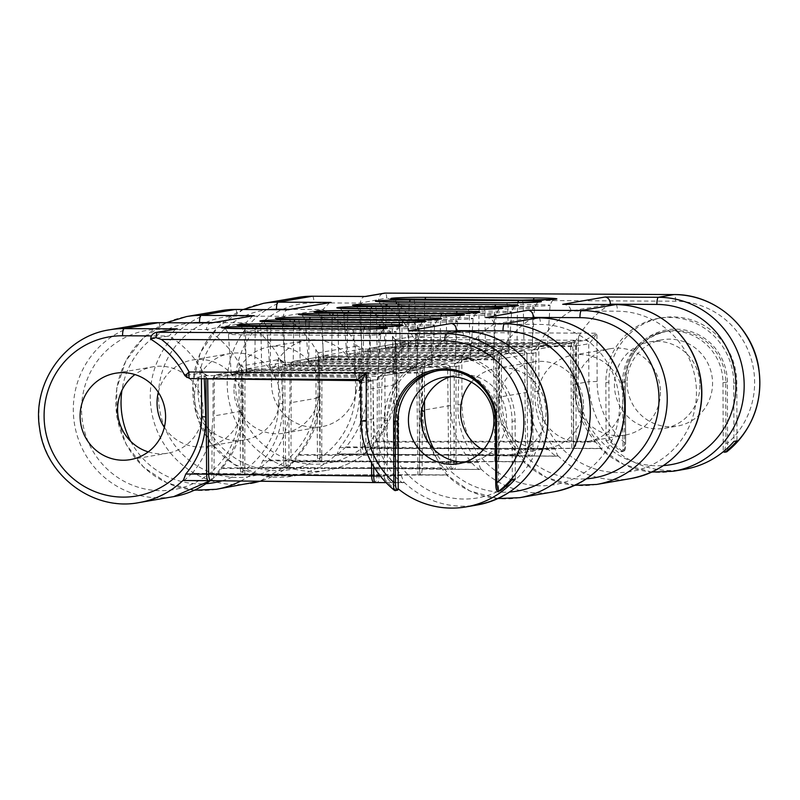 <?xml version="1.0" encoding="UTF-8"?>
<svg xmlns="http://www.w3.org/2000/svg" width="800" height="800" viewBox="0 0 800 800"><rect width="100%" height="100%" fill="white"/><g stroke="black" fill="none" stroke-linecap="round" stroke-linejoin="round"><path stroke-width="0.6" stroke-dasharray="4 3" d="M271.47 383.32A43.82 42.71 -99.8 0 0 321.64 426.72A43.82 42.71 -99.8 0 0 356.96 383.75A43.82 42.71 -99.8 0 0 306.78 340.35A43.82 42.71 -99.8 0 0 271.47 383.32M233.99 389.76A43.82 42.71 -99.8 0 0 284.17 433.17A43.82 42.71 -99.8 0 0 319.48 390.2A43.82 42.71 -99.8 0 0 269.31 346.8A43.82 42.71 -99.8 0 0 233.99 389.76M194.52 396.55A43.82 42.71 -99.8 0 0 244.69 439.96A43.82 42.71 -99.8 0 0 280.01 396.99A43.82 42.71 -99.8 0 0 229.84 353.58A43.82 42.71 -99.8 0 0 194.52 396.55M164.33 427.35A43.82 42.71 -99.8 0 0 207.22 446.4A43.82 42.71 -99.8 0 0 242.54 403.43A43.82 42.71 -99.8 0 0 192.37 360.03A43.82 42.71 -99.8 0 0 158.3 392.3M148.23 451.9A43.82 42.71 -99.8 0 0 167.74 453.19A43.82 42.71 -99.8 0 0 203.06 410.22A43.82 42.71 -99.8 0 0 152.89 366.82A43.82 42.71 -99.8 0 0 134.93 374.55M660.44 392.11A43.82 42.71 80.2 0 1 625.13 435.08A43.82 42.71 80.2 0 1 574.95 391.68A43.82 42.71 80.2 0 1 610.27 348.71A43.82 42.71 80.2 0 1 660.44 392.11M622.97 398.55A43.82 42.71 80.2 0 1 587.65 441.52A43.82 42.71 80.2 0 1 537.48 398.12A43.82 42.71 80.2 0 1 572.8 355.15A43.82 42.71 80.2 0 1 622.97 398.55M583.5 405.34A43.82 42.71 80.2 0 1 548.18 448.31A43.82 42.71 80.2 0 1 498.01 404.91A43.82 42.71 80.2 0 1 533.33 361.94A43.82 42.71 80.2 0 1 583.5 405.34M471.39 382.13A43.82 42.71 80.2 0 1 495.85 368.38A43.82 42.71 80.2 0 1 546.03 411.79A43.82 42.71 80.2 0 1 510.71 454.75A43.82 42.71 80.2 0 1 483.06 449.97M241.17 366.05L239.52 363.91L241.35 369.19L244.99 372.41L245.96 372.46L246.18 368.94L241.17 366.05L279.77 359.42L284.27 362.39A3.45 1.27 -89.3 0 1 284.33 362.39L284.33 362.39A3.45 1.27 -89.3 0 1 285.55 365.65L281.05 362.36L279.51 358.55C279.64 360.29 281.25 361.57 284.33 362.39L446.36 364.25M207.7 378.82L204.1 375.59L202.09 370.65L202.82 372.65L207.33 375.62A3.45 1.27 -89.3 0 1 207.38 375.62L207.38 375.62A3.45 1.27 -89.3 0 1 208.6 378.73M369.41 377.49L207.38 375.62C204.3 374.8 202.69 373.52 202.56 371.78L202.82 372.65L184.88 375.67M497.92 498.55L469.8 490.96L446.42 474.77L448.26 474.89C448.3 473.91 446.67 471.55 443.37 467.82L422.17 467.71A13.92 0.53 -0.2 0 0 420.05 467.71L245.21 467.87A13.68 0.52 179.8 0 1 243.13 467.86L222.26 467.76L217.62 474.32L215.73 474.94L241.96 475.08A6.9 1.52 -89.7 0 1 240.48 468.56A13.92 0.53 -0.2 0 0 242.6 468.56L417.44 468.4A13.68 0.52 179.8 0 1 419.52 468.41L441.74 468.52L447.29 475.06L421.06 474.92A20.58 0.78 -0.2 0 0 417.93 474.92L215.79 474.94L220.63 468.46L240.48 468.56L240.16 424.84C237.65 441.29 231.14 455.83 220.63 468.46M450.27 367.54L450.66 462.81L471.86 462.92C458.07 446.31 450.97 427.17 450.55 405.5L450.27 367.54L449.89 366.16L446.19 364.25L419.84 368.79L422.27 370.91L422.51 372.31L422.5 410.32C422.75 432.02 429.71 451.19 443.37 467.82M471.86 462.92C475.17 466.64 477.81 468.83 479.78 469.47L288.15 467.44A20.58 0.78 -0.2 0 0 285.13 467.42L451.49 469.15A20.58 0.78 -0.2 0 0 454.51 469.17L479.78 469.47L452.14 469.33A6.9 1.52 -89.7 0 1 450.66 462.81A13.92 0.53 -0.2 0 1 448.62 462.8L447.67 367.52L285.55 365.65M480.75 469.3L478.23 462.25C464.41 445.65 457.63 426.49 457.89 404.75L459.11 365.79L461.84 360.52L462.33 356.28L460.68 360.32L455.94 363.21A3.45 1.1 90.5 0 0 454.85 366.72L456.04 366.69L456.01 462.13A13.68 0.52 179.8 0 1 454 462.12L290.98 460.24A13.92 0.53 -0.2 0 0 288.93 460.22L269.09 460.12C279.69 447.48 286.32 432.93 288.95 416.45L289.98 402.84L290 364.83A15.59 0.59 179.8 0 1 291.26 364.84L290.98 460.24A6.9 2.53 90.7 0 1 288.47 467.27M574.86 485.31L546.75 477.73L523.36 461.54L525.2 461.66C525.25 460.68 523.62 458.32 520.31 454.59L499.12 454.48A13.92 0.53 -0.2 0 0 497 454.48L322.16 454.64A13.68 0.52 179.8 0 1 320.08 454.63L299.21 454.52L294.57 461.09L292.68 461.71L318.91 461.84A6.9 1.52 -89.7 0 1 317.43 455.33A13.92 0.53 -0.2 0 0 319.54 455.33L494.38 455.17A13.68 0.52 179.8 0 1 496.47 455.18L518.68 455.29L524.24 461.82L498.01 461.69A20.58 0.78 -0.2 0 0 494.88 461.68L292.73 461.71L297.58 455.22L317.43 455.33L317.11 411.61C314.6 428.06 308.09 442.6 297.58 455.22M548.8 449.69C535.02 433.08 527.91 413.93 527.5 392.27L526.9 352.92L527.61 449.58L548.8 449.69C552.11 453.41 554.75 455.59 556.73 456.24L365.1 454.21A20.58 0.78 -0.2 0 0 362.07 454.19L337.19 454.06L339.66 447.57C353.36 431.14 360.01 412.07 359.6 390.35L357.99 349L523.89 350.89L496.79 355.55L499.21 357.68L499.46 359.08L499.45 397.09C499.7 418.79 506.65 437.95 520.31 454.59M529.15 456.1A6.9 1.52 -89.7 0 1 529.09 456.1L557.7 456.07L555.18 449.01C541.36 432.42 534.58 413.26 534.84 391.52L536.06 352.56L538.79 347.29L539.28 343.04L537.63 347.09L532.88 349.97A3.45 1.1 90.5 0 0 531.79 353.49L532.99 353.45L532.96 448.9A13.68 0.52 179.8 0 1 530.95 448.89L367.93 447.01A13.92 0.53 -0.2 0 0 365.88 446.99L346.03 446.89C356.64 434.25 363.26 419.69 365.9 403.21L366.93 389.61L366.95 351.6A15.59 0.59 179.8 0 1 368.2 351.61L367.93 447.01A6.9 2.53 90.7 0 1 365.42 454.04L528.44 455.91A20.58 0.78 -0.2 0 0 531.46 455.94L557.7 456.07M651.81 472.08L623.7 464.5L600.31 448.31L602.15 448.43C602.2 447.45 600.57 445.09 597.26 441.36L576.06 441.25A13.92 0.53 -0.2 0 0 573.95 441.25L399.11 441.4A13.68 0.52 179.8 0 1 397.02 441.4L376.15 441.29L371.52 447.86L369.63 448.48L395.86 448.61A6.9 1.52 -89.7 0 1 394.37 442.09A13.92 0.53 -0.2 0 0 396.49 442.1L571.33 441.94A13.68 0.52 179.8 0 1 573.41 441.94L595.63 442.06L601.19 448.59L574.95 448.46A20.58 0.78 -0.2 0 0 571.82 448.45L369.68 448.47L374.53 441.99L394.37 442.09L394.05 398.37C391.54 414.83 385.04 429.37 374.53 441.99M576.41 345.91L588.74 343.79C590.08 342.97 592.82 339.45 596.95 333.22L585.36 340.32L573.73 342.32L576.16 344.45L576.41 345.85L576.39 383.86C576.64 405.55 583.6 424.72 597.26 441.36M726.92 451.67C727.84 450.7 728.06 447.87 727.59 443.19L727.38 382.15A52.79 51.46 -99.8 0 0 675.7 329.14A52.79 51.46 -99.8 0 0 624.38 381.63L624.6 442.67C624.11 447.34 623.34 450.16 622.28 451.14L620.77 451.4A87.64 85.43 80.2 0 1 609.1 440.2L606.06 440.73L605.86 382.61A65.56 63.9 80.2 0 1 658.7 318.32A65.56 63.9 80.2 0 1 733.76 383.26L733.96 441.38M684.66 469.3A87.64 85.43 80.2 0 1 606.06 440.73M627.06 382.71A43.82 42.71 -99.8 0 0 677.23 426.12A43.82 42.71 -99.8 0 0 712.55 383.15A43.82 42.71 -99.8 0 0 662.38 339.75A43.82 42.71 -99.8 0 0 627.06 382.71M699.92 385.32A43.82 42.71 80.2 0 1 664.6 428.29A43.82 42.71 80.2 0 1 614.43 384.89A43.82 42.71 80.2 0 1 649.75 341.92A43.82 42.71 80.2 0 1 699.92 385.32M397.11 490.32A1.38 1.35 80.2 0 1 396.06 490.04A87.64 85.43 -99.8 0 1 384.39 478.85L387.43 478.32A87.64 85.43 -99.8 0 0 398.22 488.82M380.2 476.08L394.91 476.15C381.12 459.54 374.02 440.4 373.6 418.73L372.94 379.39L369.25 377.49L357.53 379.49M394.91 476.15C398.22 479.88 400.86 482.06 402.84 482.7L385.91 482.62L403.8 482.54L401.28 475.48C387.47 458.88 380.69 439.72 380.95 417.98L382.17 379.02L384.89 373.75L385.38 369.51L383.73 373.55L378.99 376.44L418.1 369.79L379.51 376.42A3.45 0.76 -95.5 0 0 379.1 379.92L379.06 475.37A13.68 0.52 179.8 0 1 377.05 475.35L214.03 473.47A13.92 0.53 -0.2 0 0 211.99 473.46L192.14 473.36C202.75 460.72 209.37 446.16 212 429.68L213.04 416.07L213.05 378.06L214.87 375.19L243.52 370.03L417.73 369.84A3.45 0.77 84.5 0 0 417.72 369.85L421.9 366.99L424.86 362.72A93.73 91.37 80.2 0 1 455.97 331.01M450.15 376.75A43.82 42.71 80.2 0 1 456.38 375.17A43.82 42.71 80.2 0 1 506.55 418.57A43.82 42.71 80.2 0 1 471.23 461.54A43.82 42.71 80.2 0 1 464.83 462.14M408.6 346.58L516.98 347.14A19.19 0.73 179.8 0 1 531.95 347.8A19.19 0.73 179.8 0 1 508.53 348.59L400.16 348.04A19.19 0.73 179.8 0 1 385.19 347.38A19.19 0.73 179.8 0 1 408.6 346.58L409.08 306.69A21.98 0.84 -0.2 0 0 382.26 307.6A21.98 0.84 -0.2 0 0 399.4 308.36L507.78 308.91A21.98 0.84 -0.2 0 0 534.6 308A21.98 0.84 -0.2 0 0 517.45 307.24L409.08 306.69A6.9 1.52 -89.7 0 1 409.49 302.26M424.09 343.92L532.47 344.47A19.19 0.73 179.8 0 1 547.44 345.13A19.19 0.73 179.8 0 1 524.02 345.93L415.64 345.37A19.19 0.73 179.8 0 1 400.67 344.72A19.19 0.73 179.8 0 1 424.09 343.92L424.56 304.03A21.98 0.84 -0.2 0 0 397.75 304.94A21.98 0.84 -0.2 0 0 414.89 305.69L523.27 306.24A21.98 0.84 -0.2 0 0 550.08 305.34A21.98 0.84 -0.2 0 0 532.94 304.58L424.56 304.03A6.9 1.52 -89.7 0 1 424.98 299.59M571.49 346.66L571.07 343.41L575.8 340.52L578.75 336.26L578.26 340.5L575.78 345.73L572.71 346.62L396.04 346.82A15.59 0.59 179.8 0 1 394.72 346.82L395 384.78L394.05 398.37M346.03 446.89L338.15 453.9L365.42 454.04M297.84 297.43A87.64 85.43 -99.8 0 0 228.5 398.28A87.64 85.43 -99.8 0 0 327.54 470.17L293.11 476.09A87.64 85.43 80.2 0 0 337.08 453.78L338.15 453.9M575.78 345.73L574.86 384.64C574.75 406.31 581.68 425.45 595.63 442.06M395.24 342.72L398.89 345.95L399.85 346L400.07 342.48L395.07 339.59L393.41 337.44L395.24 342.72L396.53 384C396.78 405.71 389.99 424.8 376.15 441.29M372.01 447.46L371.52 447.86A87.64 85.43 -99.8 0 1 327.54 470.17C344.6 467.12 359.43 459.55 372.01 447.46M393.41 337.44L392.8 336.36L392.97 383.94A80.74 78.7 80.2 0 1 314.49 464.22A80.74 78.7 80.2 0 1 235.45 383.14A80.74 78.7 80.2 0 1 313.93 302.86L360.38 303.09L386.76 298A6.9 1.52 90.3 0 0 385.39 293.11M254.71 373.05L363.09 373.6A19.19 0.73 179.8 0 1 378.06 374.26A19.19 0.73 179.8 0 1 354.64 375.05L246.26 374.5A19.19 0.73 179.8 0 1 231.29 373.84A19.19 0.73 179.8 0 1 254.71 373.05L255.18 333.16A21.98 0.84 -0.2 0 0 228.37 334.07A21.98 0.84 -0.2 0 0 245.51 334.82L353.89 335.37A21.98 0.84 -0.2 0 0 380.7 334.47A21.98 0.84 -0.2 0 0 363.56 333.71L255.18 333.16A6.9 1.52 -89.7 0 1 255.6 328.72M270.19 370.39L378.57 370.94A19.19 0.73 179.8 0 1 393.54 371.6A19.19 0.73 179.8 0 1 370.13 372.39L261.75 371.84A19.19 0.73 179.8 0 1 246.78 371.18A19.19 0.73 179.8 0 1 270.19 370.39L270.67 330.49A21.98 0.84 -0.2 0 0 243.85 331.4A21.98 0.84 -0.2 0 0 261 332.16L369.37 332.71A21.98 0.84 -0.2 0 0 396.19 331.8A21.98 0.84 -0.2 0 0 379.05 331.05L270.67 330.49A6.9 1.52 -89.7 0 1 271.09 326.06M424.86 362.72L424.37 366.97L421.88 372.19L418.82 373.09L242.15 373.28A15.59 0.59 179.8 0 1 240.83 373.28L241.1 411.24L240.16 424.84M192.14 473.36L184.26 480.36L374.54 482.38A20.58 0.78 -0.2 0 0 377.57 482.4L403.8 482.54M183.3 480.53L184.26 480.36M204.25 378.71L204.1 375.59M150.67 339.12L169.01 336A93.73 91.37 80.2 0 1 201.44 369.27L202.06 370.35M370.13 353.2L478.51 353.75A19.19 0.73 179.8 0 1 493.48 354.41A19.19 0.73 179.8 0 1 470.06 355.2L361.68 354.65A19.19 0.73 179.8 0 1 346.71 354A19.19 0.73 179.8 0 1 370.13 353.2L370.6 313.31A21.98 0.84 -0.2 0 0 343.79 314.22A21.98 0.84 -0.2 0 0 360.93 314.97L469.31 315.52A21.98 0.84 -0.2 0 0 496.12 314.62A21.98 0.84 -0.2 0 0 478.98 313.86L370.6 313.31A6.9 1.52 -89.7 0 1 371.02 308.87M385.62 350.54L493.99 351.09A19.19 0.73 179.8 0 1 508.96 351.75A19.19 0.73 179.8 0 1 485.55 352.54L377.17 351.99A19.19 0.73 179.8 0 1 362.2 351.33A19.19 0.73 179.8 0 1 385.62 350.54L386.09 310.65A21.98 0.84 -0.2 0 0 359.28 311.56A21.98 0.84 -0.2 0 0 376.42 312.31L484.8 312.86A21.98 0.84 -0.2 0 0 511.61 311.95A21.98 0.84 -0.2 0 0 494.47 311.2L386.09 310.65A6.9 1.52 -89.7 0 1 386.51 306.21M331.66 359.82L440.03 360.37A19.19 0.73 179.8 0 1 455 361.03A19.19 0.73 179.8 0 1 431.59 361.82L323.21 361.27A19.19 0.73 179.8 0 1 308.24 360.61A19.19 0.73 179.8 0 1 331.66 359.82L332.13 319.93A21.98 0.84 -0.2 0 0 305.31 320.84A21.98 0.84 -0.2 0 0 322.46 321.59L430.84 322.14A21.98 0.84 -0.2 0 0 457.65 321.23A21.98 0.84 -0.2 0 0 440.51 320.48L332.13 319.93A6.9 1.52 -89.7 0 1 332.55 315.49M347.14 357.15L455.52 357.7A19.19 0.73 179.8 0 1 470.49 358.37A19.19 0.73 179.8 0 1 447.07 359.16L338.7 358.61A19.19 0.73 179.8 0 1 323.72 357.95A19.19 0.73 179.8 0 1 347.14 357.15L347.62 317.26A21.98 0.84 -0.2 0 0 320.8 318.17A21.98 0.84 -0.2 0 0 337.94 318.93L446.32 319.48A21.98 0.84 -0.2 0 0 473.14 318.57A21.98 0.84 -0.2 0 0 455.99 317.81L347.62 317.26A6.9 1.52 -89.7 0 1 348.03 312.82M494.54 359.9L494.12 356.64L498.85 353.76L501.81 349.49L501.31 353.73L498.83 358.96L495.77 359.86L319.1 360.05A15.59 0.59 179.8 0 1 317.77 360.05L318.05 398.01L317.11 411.61M269.09 460.12L261.21 467.13M240.7 481.02A87.64 85.43 80.2 0 0 260.14 467.01L262.72 460.8C276.42 444.37 283.06 425.3 282.65 403.59L281.05 362.36M498.83 358.96L497.91 397.87C497.8 419.54 504.73 438.68 518.68 455.29M318.3 355.95L321.94 359.18L322.9 359.23L323.13 355.71L318.12 352.82L316.47 350.67L318.3 355.95L319.58 397.24C319.84 418.94 313.05 438.04 299.21 454.52M295.06 460.69L294.57 461.09A87.64 85.43 -99.8 0 1 259.91 481.24L295.06 460.69M316.47 350.67L315.86 349.59L316.02 397.17A80.74 78.7 80.2 0 1 237.54 477.45A80.74 78.7 80.2 0 1 158.5 396.37A80.74 78.7 80.2 0 1 236.98 316.09L283.43 316.33L322.9 309.54A93.73 91.37 80.2 0 1 355.33 342.8L357.21 346.1L363.09 348.84L357.99 349M293.18 366.43L401.56 366.98A19.19 0.73 179.8 0 1 416.53 367.64A19.19 0.73 179.8 0 1 393.11 368.44L284.74 367.89A19.19 0.73 179.8 0 1 269.76 367.23A19.19 0.73 179.8 0 1 293.18 366.43L293.66 326.54A21.98 0.84 -0.2 0 0 266.84 327.45A21.98 0.84 -0.2 0 0 283.98 328.2L392.36 328.76A21.98 0.84 -0.2 0 0 419.18 327.85A21.98 0.84 -0.2 0 0 402.03 327.09L293.66 326.54A6.9 1.52 -89.7 0 1 294.07 322.1M308.67 363.77L417.05 364.32A19.19 0.73 179.8 0 1 432.02 364.98A19.19 0.73 179.8 0 1 408.6 365.77L300.22 365.22A19.19 0.73 179.8 0 1 285.25 364.56A19.19 0.73 179.8 0 1 308.67 363.77L309.14 323.88A21.98 0.84 -0.2 0 0 282.33 324.79A21.98 0.84 -0.2 0 0 299.47 325.54L407.85 326.09A21.98 0.84 -0.2 0 0 434.66 325.19A21.98 0.84 -0.2 0 0 417.52 324.43L309.14 323.88A6.9 1.52 -89.7 0 1 309.56 319.44M421.88 372.19L421.07 417.1M422.9 430.71L441.74 468.52M241.35 369.19L242.64 410.47C242.89 432.17 236.1 451.27 222.26 467.76M210.28 480.67L217.62 474.32A87.64 85.43 -99.8 0 1 210.22 480.67M239.52 363.91L238.91 362.82L239.08 410.4A80.74 78.7 80.2 0 1 160.6 490.68A80.74 78.7 80.2 0 1 81.56 409.6A80.74 78.7 80.2 0 1 160.03 329.32L206.48 329.56L245.96 322.77A93.73 91.37 80.2 0 1 278.38 356.03L279.01 357.11M485.75 317.54C490.73 317.84 493.48 320.06 494.02 324.21L531.48 317.77M459.11 365.79L456.04 366.69A3.45 0.76 84.5 0 1 456.46 363.18L460.92 359.61L460.68 360.32L498.85 353.76M462.33 356.28A93.73 91.37 80.2 0 1 494.02 324.21L540.47 324.45A80.74 78.7 80.2 0 1 619.51 405.52A80.74 78.7 80.2 0 1 541.03 485.8A80.74 78.7 80.2 0 1 461.99 404.72L461.84 360.52M501.81 349.49A93.73 91.37 80.2 0 1 532.91 317.77M498.01 461.69A6.9 1.52 -89.7 0 1 497.95 461.7A6.9 1.52 -89.7 0 1 496.47 455.18L495.77 359.86A3.45 0.77 84.5 0 0 494.68 356.61A3.45 0.77 84.5 0 0 494.66 356.61L456.84 363.13M562.7 304.31C567.67 304.61 570.43 306.83 570.97 310.98L608.43 304.54M536.06 352.56L532.99 353.45A3.45 0.76 84.5 0 1 533.41 349.95L537.86 346.38L537.63 347.09L575.8 340.52M539.28 343.04A93.73 91.37 80.2 0 1 570.97 310.98L617.42 311.21A80.74 78.7 80.2 0 1 696.46 392.29A80.74 78.7 80.2 0 1 617.98 472.57A80.74 78.7 80.2 0 1 538.94 391.49L538.79 347.29M578.75 336.26A93.73 91.37 80.2 0 1 609.86 304.54M574.95 448.46A6.9 1.52 -89.7 0 1 574.9 448.46A6.9 1.52 -89.7 0 1 573.41 441.94L572.71 346.62A3.45 0.77 84.5 0 0 571.62 343.38L533.79 349.9M408.8 330.77C413.78 331.07 416.54 333.3 417.08 337.44L454.53 331M379.88 376.37L383.97 372.84L383.73 373.55L421.9 366.99M385.38 369.51A93.73 91.37 80.2 0 1 417.08 337.44L463.52 337.68A80.74 78.7 80.2 0 1 542.56 418.76A80.74 78.7 80.2 0 1 464.09 499.04A80.74 78.7 80.2 0 1 385.05 417.96L384.89 373.75M496.79 355.55L323.13 355.71L363.09 348.84M288.62 309.73C285.48 309.99 283.75 312.19 283.43 316.33A93.73 91.37 80.2 0 1 315.86 349.59M329.73 302.55L322.9 309.54L290.09 309.37M365.57 296.49C362.42 296.75 360.69 298.95 360.38 303.09A93.73 91.37 80.2 0 1 392.8 336.36M211.67 322.96C208.53 323.22 206.8 325.42 206.48 329.56A93.73 91.37 80.2 0 1 238.91 362.82M252.78 315.79L245.96 322.77L213.14 322.6M175.83 329.02L169.01 336L151.47 335.91M360.82 382.76L373.33 380.83M395.07 339.59L412.82 336.54L419.87 332.32A100.63 98.09 -99.8 0 0 392.23 299.77L386.76 298M526.9 352.92L523.89 350.89M213.05 378.06A15.59 0.59 179.8 0 1 214.31 378.07L377.33 379.95L382.17 379.02M624.38 381.63L625.46 381.67L625.67 442.72L624.6 442.67A80.74 78.7 80.2 0 1 597.12 381.49L596.95 333.22L419.87 332.32C419.31 336.5 418.54 338.89 417.57 339.47L585.36 340.32A3.45 3.36 -99.8 0 1 588.74 343.79L588.87 381.71L576.39 383.86M394.72 346.82L395.93 344.05L397.31 343.56L370.28 348.18L397.41 343.56L571.07 343.41L532.88 349.97L370.96 348.11L368.77 348.72L366.95 351.6M397.31 343.56L571.62 343.38A3.45 0.77 84.5 0 0 571.61 343.38L571.98 343.33M421.06 474.92A6.9 1.52 -89.7 0 1 421 474.93A6.9 1.52 -89.7 0 1 419.52 468.41L418.82 373.09A3.45 0.77 84.5 0 0 417.73 369.84L418.09 369.8M417.59 373.13L416.74 369.87L417.93 474.92M240.83 373.28L242.03 370.52L243.41 370.02L416.75 369.87M377.9 379.95A3.45 1.1 -89.5 0 1 378.99 376.44L216.38 374.64L243.41 370.02M373.32 380.77L373.01 380.77A15.59 0.59 179.8 0 1 370.72 380.75A3.45 1.27 -89.3 0 0 369.54 377.49L207.33 375.62L189.83 378.63A5.52 5.38 80.2 0 1 185.07 375.7A93.73 91.37 -99.8 0 0 150.82 339.13A6.9 6.73 80.2 0 1 156.38 332.36M449.89 366.16A3.45 0.76 -89.7 0 1 449.96 367.54A15.59 0.59 179.8 0 1 447.67 367.52A3.45 1.27 -89.3 0 0 446.49 364.26L284.27 362.39L246.18 368.94L419.84 368.79M317.77 360.05L318.98 357.29L320.36 356.79L293.33 361.41L320.46 356.8L494.12 356.64L455.94 363.21L294.01 361.34L291.82 361.96L290 364.83M392.23 299.77L675.6 301.21A80.74 78.7 80.2 0 1 749.59 354.12A80.74 78.7 80.2 0 1 727.59 443.19L725.94 443.24L724.75 450.57L723.23 450.83A1.38 1.35 -99.8 0 0 723.45 451.59M620.77 451.4A1.38 1.35 -99.8 0 0 622.93 450.32L622.69 382.15A51.41 50.11 80.2 0 1 664.13 331.74A51.41 50.11 80.2 0 1 722.99 382.66L723.23 450.83M622.93 450.32L624.45 450.06L625.64 442.73L625.43 381.68A51.41 50.11 80.2 0 1 666.86 331.27A51.41 50.11 80.2 0 1 725.73 382.19L725.94 443.24M609.1 440.2L608.89 382.08A65.56 63.9 80.2 0 1 661.73 317.8A65.56 63.9 80.2 0 1 736.79 382.73L737 440.86M597.12 381.49L588.87 381.71A87.64 85.43 -99.8 0 0 622.28 451.14A1.38 1.35 -99.8 0 0 623.34 451.42C624.75 452.12 625.53 449.22 625.67 442.72L625.64 442.73M438.06 370.64A51.41 50.11 80.2 0 1 439.42 370.38A51.41 50.11 80.2 0 1 498.29 421.31L498.52 489.47L497.01 489.74A1.38 1.35 -99.8 0 0 498.59 491.1M384.39 478.85L384.19 420.73A65.56 63.9 80.2 0 1 437.03 356.44A65.56 63.9 80.2 0 1 512.09 421.38L512.29 479.5M387.43 478.32L387.22 420.2A65.56 63.9 80.2 0 1 440.06 355.92A65.56 63.9 80.2 0 1 515.12 420.85L515.33 478.97M500.1 490.84A1.38 1.35 80.2 0 1 498.52 489.47M480.85 468.85A87.64 85.43 -99.8 0 0 554.09 491.76M519.65 497.68A87.64 85.43 80.2 0 1 446.42 474.77M450.55 405.5L422.5 410.32M557.8 455.62A87.64 85.43 -99.8 0 0 631.03 478.52M596.6 484.45A87.64 85.43 80.2 0 1 523.36 461.54M527.5 392.27L499.45 397.09M673.55 471.21A87.64 85.43 80.2 0 1 600.31 448.31M403.91 482.08A87.64 85.43 -99.8 0 0 477.14 504.99M396.06 490.04L394.54 490.31A87.64 85.43 80.2 0 1 361.13 420.88L360.96 420.94M373.6 418.73L361.13 420.88L360.99 382.95A3.45 3.36 -99.8 0 0 357.62 379.49M675.6 301.21A6.9 1.52 90.3 0 0 674.17 294.57M573.73 342.32L400.07 342.48L417.57 339.47A5.52 5.38 -99.8 0 1 412.82 336.54A93.73 91.37 80.2 0 0 378.57 299.97A6.9 6.73 -99.8 0 1 384.13 293.2M394.72 346.88L366.95 351.66M395 384.78L366.93 389.61M243.29 309.49L217.86 327.13L200.26 352.88L192.77 383.39L196.35 414.71L210.53 442.8L233.49 464.03L262.26 475.63L293.11 476.09A87.64 85.43 80.2 0 1 194.07 404.2A87.64 85.43 80.2 0 1 263.4 303.35M578.26 340.5L578.42 384.7L574.86 384.64M578.42 384.7A80.74 78.7 -99.8 0 0 663.43 465.58M396.53 384L392.97 383.94M312.5 296.22A6.9 1.52 -89.7 0 1 313.93 302.86M240.83 373.34L213.05 378.12M241.1 411.24L213.04 416.07M139.22 502.56A87.64 85.43 80.2 0 1 40.17 430.66A87.64 85.43 80.2 0 1 109.51 329.81M143.95 323.89A87.64 85.43 -99.8 0 0 74.61 424.74A87.64 85.43 -99.8 0 0 173.65 496.63M380.95 417.98L385.05 417.96M462.1 331.04A6.9 1.52 -89.7 0 1 463.52 337.68M201.47 378.7L201.44 369.27M499.46 359.14L527.22 354.37M317.77 360.11L290 364.89M318.05 398.01L289.98 402.84M216.16 489.32A87.64 85.43 80.2 0 1 117.12 417.43A87.64 85.43 80.2 0 1 186.46 316.58M220.89 310.66A87.64 85.43 -99.8 0 0 151.55 411.51A87.64 85.43 -99.8 0 0 250.6 483.4M501.31 353.73L501.47 397.94L497.91 397.87M501.47 397.94A80.74 78.7 -99.8 0 0 586.49 478.81M319.58 397.24L316.02 397.17M235.56 309.46A6.9 1.52 -89.7 0 1 236.98 316.09M534.84 391.52L538.94 391.49M615.99 304.58A6.9 1.52 -89.7 0 1 617.42 311.21M269.06 309.62A80.74 78.7 -99.8 0 0 198.15 394.64A80.74 78.7 -99.8 0 0 279.49 470.63A80.74 78.7 -99.8 0 0 355.5 390.38L359.6 390.35M355.5 390.38L355.33 342.8M422.51 372.37L450.27 367.6M424.37 366.97L424.49 400.84M421.59 411.12L420.96 411.1M434.17 449.65A80.74 78.7 -99.8 0 0 509.54 492.04M242.64 410.47L239.08 410.4M158.61 322.69A6.9 1.52 -89.7 0 1 160.03 329.32M457.89 404.75L461.99 404.72M539.05 317.81A6.9 1.52 -89.7 0 1 540.47 324.45M222.01 480.81A80.74 78.7 -99.8 0 0 278.55 403.61L282.65 403.59M192.11 322.85A80.74 78.7 -99.8 0 0 121.93 390.41M130.68 441.29A80.74 78.7 -99.8 0 0 206.05 483.69M278.55 403.61L278.38 356.03M318.12 352.82L357.21 346.1M288.95 416.45L288.93 460.22A6.9 1.52 90.3 0 1 287.44 467.26M478.23 462.25L456.01 462.13A6.9 1.52 90.3 0 1 454.51 469.17M291.82 361.96A3.45 1.27 -89.3 0 0 291.26 364.84L454.85 366.72M455.53 363.2A3.45 1.27 90.7 0 0 454.28 366.72L454 462.12A6.9 2.53 90.7 0 1 451.49 469.15M282.88 364.16L283.59 460.91A13.68 0.52 179.8 0 1 285.6 460.92L448.62 462.8A6.9 2.53 -89.3 0 0 451.07 469.32L288.05 467.45A6.9 2.53 -89.3 0 1 285.6 460.92L284.65 365.59M262.72 460.8L283.59 460.91A6.9 1.52 -89.7 0 0 285.07 467.43L260.19 467.3M245.96 372.46L419.83 372.31A15.59 0.59 179.8 0 1 422.2 372.31L422.51 372.31M422.27 370.91A3.45 0.76 -89.7 0 0 422.2 372.31L422.17 467.71A6.9 1.52 90.3 0 1 420.67 474.75L448.26 474.89M242.03 370.52L243.07 475.08L447.23 475.06M216.75 474.77L241.63 474.9A20.58 0.78 -0.2 0 0 244.77 474.91L420.67 474.75M420.04 368.81L419.61 474.75M244.99 372.41L244.77 474.91M243.16 370.99L243.13 467.86A6.9 1.52 90.3 0 1 241.63 474.9M365.9 403.21L365.88 446.99A6.9 1.52 90.3 0 1 364.39 454.03M524.59 350.98L525.56 449.57A13.92 0.53 -0.2 0 0 527.61 449.58A6.9 1.52 -89.7 0 0 529.09 456.1L528.01 456.09A6.9 2.53 -89.3 0 1 525.56 449.57L362.54 447.69L361.57 349.03M555.18 449.01L532.96 448.9A6.9 1.52 90.3 0 1 531.46 455.94M368.77 348.72A3.45 1.27 -89.3 0 0 368.2 351.61L531.79 353.49M532.48 349.97A3.45 1.27 90.7 0 0 531.22 353.48L530.95 448.89A6.9 2.53 90.7 0 1 528.44 455.91M339.66 447.57L360.53 447.67A13.68 0.52 179.8 0 1 362.54 447.69A6.9 2.53 -89.3 0 0 364.99 454.22L362.01 454.19A6.9 1.52 -89.7 0 1 360.53 447.67L359.81 349.01M322.9 359.23L496.78 359.07A15.59 0.59 179.8 0 1 499.15 359.08L499.46 359.08M499.21 357.68A3.45 0.76 -89.7 0 0 499.15 359.08L499.12 454.48A6.9 1.52 90.3 0 1 497.62 461.52L525.2 461.66M318.98 357.29L320.02 461.85L494.86 461.69L493.7 356.64L320.36 356.79M293.7 461.54L318.58 461.67A20.58 0.78 -0.2 0 0 321.71 461.67L497.62 461.52M496.98 355.57L496.55 461.52M321.94 359.18L321.71 461.67M320.11 357.76L320.08 454.63A6.9 1.52 90.3 0 1 318.58 461.67M214.87 375.19A3.45 1.27 -89.3 0 0 214.31 378.07L214.03 473.47A6.9 2.53 90.7 0 1 211.52 480.5M212 429.68L211.99 473.46A6.9 1.52 90.3 0 1 210.49 480.49M372.94 379.39A3.45 0.76 -89.7 0 1 373.01 380.77L373.64 466.59M360.01 380.63L370.72 380.75L371.54 462.87M401.28 475.48L379.06 475.37A6.9 1.52 90.3 0 1 377.57 482.4M378.58 376.43A3.45 1.27 -89.3 0 0 377.33 379.95L377.05 475.35A6.9 2.53 90.7 0 1 374.54 482.38M205.93 377.39L205.94 378.72M395.93 344.05L396.97 448.61L571.81 448.46L570.65 343.4M399.85 346L573.73 345.84A15.59 0.59 179.8 0 1 576.1 345.85L576.41 345.85M576.16 344.45A3.45 0.76 -89.7 0 0 576.1 345.85L576.06 441.25A6.9 1.52 90.3 0 1 574.57 448.29L602.15 448.43M370.64 448.31L395.53 448.44A20.58 0.78 -0.2 0 0 398.66 448.44L574.57 448.29M573.93 342.34L573.5 448.28M398.89 345.95L398.66 448.44M397.06 344.52L397.02 441.4A6.9 1.52 90.3 0 1 395.53 448.44M396.98 448.61L395.86 448.61A6.9 1.52 -89.7 0 0 395.92 448.61M528.12 456.09A6.9 2.53 -89.3 0 1 528.01 456.09L364.99 454.22A6.9 2.53 -89.3 0 0 365.1 454.21M362.07 454.19A6.9 1.52 -89.7 0 1 362.01 454.19L337.14 454.07M494.88 461.68L524.18 461.83M320.04 461.84L318.91 461.84A6.9 1.52 -89.7 0 0 318.97 461.84M243.09 475.07L241.96 475.08A6.9 1.52 -89.7 0 0 242.02 475.07M452.2 469.33A6.9 1.52 -89.7 0 1 452.14 469.33L451.07 469.32A6.9 2.53 -89.3 0 0 451.17 469.32M288.15 467.44A6.9 2.53 -89.3 0 1 288.05 467.45L285.07 467.43A6.9 1.52 -89.7 0 0 285.13 467.42M722.99 382.66L727.38 382.15M622.69 382.15L625.46 381.67C627.3 354.48 641.1 337.68 666.86 331.27L664.13 331.74M605.86 382.61L608.89 382.08M733.76 383.26L736.79 382.73M726.33 451.94A1.38 1.35 80.2 0 1 724.75 450.57M621.82 451.68L623.34 451.42A1.38 1.35 -99.8 0 0 624.45 450.06M495.55 421.8L498.29 421.31M515.12 420.85L512.09 421.38M387.22 420.2L384.19 420.73M338.7 358.61L337.94 318.93A6.9 1.52 -89.7 0 0 336.53 312.77M455.52 357.7L455.99 317.81A6.9 1.52 -89.7 0 1 456.43 313.28M447.07 359.16L446.32 319.48A6.9 1.52 -89.7 0 0 444.9 313.32M323.21 361.27L322.46 321.59A6.9 1.52 -89.7 0 0 321.04 315.43M440.03 360.37L440.51 320.48A6.9 1.52 -89.7 0 1 440.94 315.95M431.59 361.82L430.84 322.14A6.9 1.52 -89.7 0 0 429.42 315.99M377.17 351.99L376.42 312.31A6.9 1.52 -89.7 0 0 375 306.16M493.99 351.09L494.47 311.2A6.9 1.52 -89.7 0 1 494.9 306.67M485.55 352.54L484.8 312.86A6.9 1.52 -89.7 0 0 483.38 306.71M361.68 354.65L360.93 314.97A6.9 1.52 -89.7 0 0 359.51 308.82M478.51 353.75L478.98 313.86A6.9 1.52 -89.7 0 1 479.42 309.33M470.06 355.2L469.31 315.52A6.9 1.52 -89.7 0 0 467.89 309.37M415.64 345.37L414.89 305.69A6.9 1.52 -89.7 0 0 413.47 299.54M532.47 344.47L532.94 304.58A6.9 1.52 -89.7 0 1 533.38 300.05M524.02 345.93L523.27 306.24A6.9 1.52 -89.7 0 0 521.85 300.09M400.16 348.04L399.4 308.36A6.9 1.52 -89.7 0 0 397.99 302.2M516.98 347.14L517.45 307.24A6.9 1.52 -89.7 0 1 517.89 302.72M508.53 348.59L507.78 308.91A6.9 1.52 -89.7 0 0 506.36 302.75M300.22 365.22L299.47 325.54A6.9 1.52 -89.7 0 0 298.05 319.39M417.05 364.32L417.52 324.43A6.9 1.52 -89.7 0 1 417.96 319.9M408.6 365.77L407.85 326.09A6.9 1.52 -89.7 0 0 406.43 319.94M284.74 367.89L283.98 328.2A6.9 1.52 -89.7 0 0 282.57 322.05M401.56 366.98L402.03 327.09A6.9 1.52 -89.7 0 1 402.47 322.56M393.11 368.44L392.36 328.76A6.9 1.52 -89.7 0 0 390.94 322.6M261.75 371.84L261 332.16A6.9 1.52 -89.7 0 0 259.58 326M378.57 370.94L379.05 331.05A6.9 1.52 -89.7 0 1 379.48 326.52M370.13 372.39L369.37 332.71A6.9 1.52 -89.7 0 0 367.96 326.55M246.26 374.5L245.51 334.82A6.9 1.52 -89.7 0 0 244.09 328.67M363.09 373.6L363.56 333.71A6.9 1.52 -89.7 0 1 364 329.18M354.64 375.05L353.89 335.37A6.9 1.52 -89.7 0 0 352.47 329.22M284.17 433.17L321.64 426.72M207.22 446.4L244.69 439.96M130.27 459.63L167.74 453.19M587.65 441.52L625.13 435.08M510.71 454.75L548.18 448.31M664.6 428.29L677.23 426.12M458.6 463.71L471.23 461.54M443.75 377.34L456.38 375.17M649.75 341.92L662.38 339.75M194.43 490.19L167.11 482.97L143.5 467.11L126.13 444.33L116.89 417.09L116.74 388.33L125.72 361.14L142.87 338.45L166.34 322.72M571.81 448.46L601.12 448.6M493.7 356.64L495.03 356.56M495.85 368.38L533.33 361.94M572.8 355.15L610.27 348.71M115.42 373.26L152.89 366.82M192.37 360.03L229.84 353.58M269.31 346.8L306.78 340.35M658.7 318.32L661.73 317.8M439.42 370.38L436.69 370.85M440.06 355.92L437.03 356.44M323.72 357.95L320.8 318.17C317.54 309.92 315.7 312.97 315.74 312.1M470.49 358.37L473.14 318.57C476.34 310.3 478.2 313.33 478.15 312.47M308.24 360.61L305.31 320.84C302.05 312.59 300.21 315.63 300.25 314.77M455 361.03L457.65 321.23C460.85 312.96 462.71 315.99 462.67 315.13M362.2 351.33L359.28 311.56C356.01 303.31 354.17 306.35 354.21 305.49M508.96 351.75L511.61 311.95C514.81 303.69 516.68 306.71 516.63 305.85M346.71 354L343.79 314.22C340.53 305.97 338.68 309.02 338.73 308.15M493.48 354.41L496.12 314.62C499.32 306.35 501.19 309.38 501.14 308.51M400.67 344.72L397.75 304.94C394.49 296.69 392.64 299.74 392.69 298.87M547.44 345.13L550.08 305.34C553.28 297.07 555.15 300.1 555.1 299.23M385.19 347.38L382.26 307.6C379 299.35 377.16 302.4 377.2 301.53M531.95 347.8L534.6 308C537.8 299.73 539.66 302.76 539.61 301.9M285.25 364.56L282.33 324.79C279.07 316.54 277.22 319.58 277.27 318.72M432.02 364.98L434.66 325.19C437.86 316.92 439.73 319.95 439.68 319.08M269.76 367.23L266.84 327.45C263.58 319.2 261.74 322.25 261.78 321.38M416.53 367.64L419.18 327.85C422.38 319.58 424.24 322.61 424.19 321.75M246.78 371.18L243.85 331.4C240.59 323.15 238.75 326.2 238.79 325.34M393.54 371.6L396.19 331.8C399.39 323.53 401.25 326.56 401.21 325.7M231.29 373.84L228.37 334.07C225.11 325.82 223.26 328.86 223.31 328M378.06 374.26L380.7 334.47C383.9 326.2 385.77 329.23 385.72 328.36"/><path stroke-width="1.2" d="M158.3 392.3A43.82 42.71 -99.8 0 0 157.05 403A43.82 42.71 -99.8 0 0 164.33 427.35M134.93 374.55A43.82 42.71 -99.8 0 0 117.57 409.78A43.82 42.71 -99.8 0 0 148.23 451.9M80.1 416.23A43.82 42.71 -99.8 0 0 130.27 459.63A43.82 42.71 -99.8 0 0 165.59 416.66A43.82 42.71 -99.8 0 0 115.42 373.26A43.82 42.71 -99.8 0 0 80.1 416.23M483.06 449.97A43.82 42.71 80.2 0 1 460.54 411.35A43.82 42.71 80.2 0 1 471.39 382.13M208.6 378.73A3.45 1.27 -89.3 0 1 208.6 378.89L207.7 378.82L208.65 474.15L371.67 476.03A13.92 0.53 -0.2 0 0 373.71 476.05L380.2 476.08M723.45 451.59A1.38 1.35 -99.8 0 0 725.41 451.94A87.64 85.43 80.2 0 0 737 440.86L733.96 441.38A87.64 85.43 80.2 0 1 684.66 469.3L673.55 471.21A87.64 85.43 80.2 0 0 744.18 385.28A87.64 85.43 80.2 0 0 658.39 297.27L674.06 294.57L385.27 293.11A6.9 6.73 -99.8 0 0 384.13 293.2L365.02 296.49M497.01 489.74C496.19 489.07 495.78 486.76 495.77 482.82L496.81 482.88C497.33 487.55 498.12 490.2 499.18 490.84L500.7 490.58A87.64 85.43 -99.8 0 0 512.29 479.5L515.33 478.97A87.64 85.43 -99.8 0 1 466.03 506.9A87.64 85.43 -99.8 0 1 398.22 488.82M464.83 462.14A43.82 42.71 80.2 0 1 421.06 418.14A43.82 42.71 80.2 0 1 450.15 376.75M493.92 420.75A43.82 42.71 80.2 0 1 458.6 463.71A43.82 42.71 80.2 0 1 408.43 420.31A43.82 42.71 80.2 0 1 443.75 377.34A43.82 42.71 80.2 0 1 493.92 420.75M396.71 489.23L398.22 488.96L397.99 420.8L395.25 421.27L395.47 482.31C395.48 486.25 395.89 488.56 396.71 489.23A1.38 1.35 80.2 0 1 394.54 490.31L394.3 490.24C372.78 472.29 361.67 449.19 360.96 420.94L366.34 421.17A80.74 78.7 -99.8 0 0 393.82 482.36L393.6 421.31A52.79 51.46 80.2 0 1 444.92 368.82A52.79 51.46 80.2 0 1 496.6 421.83L496.81 482.88A80.74 78.7 -99.8 0 0 518.81 393.8A80.74 78.7 -99.8 0 0 444.82 340.89L161.45 339.45A100.63 98.09 80.2 0 1 189.09 372L366.17 372.9C362.23 379.1 360.5 382.45 360.99 382.95M394.54 490.31C393.62 489.67 393.38 487.02 393.82 482.36L395.47 482.31M725.41 451.94L727.08 451.6C753.22 429.26 763.69 400.81 758.47 366.23C751.65 325.92 714.14 294 674.12 294.57A6.9 1.52 90.3 0 0 674.06 294.57A87.64 85.43 -99.8 0 1 759.85 382.58A87.64 85.43 -99.8 0 1 726.92 451.67A1.38 1.35 80.2 0 1 726.33 451.94L724.81 452.2M208.06 480.65L183.3 480.53L185.77 474.03C199.47 457.6 206.11 438.53 205.7 416.82L204.25 378.71M183.3 480.53L183.19 480.24A87.64 85.43 80.2 0 1 139.22 502.56C93.57 511.69 45.4 475.85 39.67 428.63C31.82 383.26 64.93 336.32 109.51 329.81A87.64 85.43 80.2 0 1 124.06 328.61L177.24 328.88L156.38 332.36A6.9 6.73 80.2 0 1 157.53 332.27L177.24 328.88M421.07 417.1L422.9 430.71M531.48 317.77L533.5 317.42C533.15 313.24 531.41 310.85 528.26 310.23L581.44 310.5A87.64 85.43 80.2 0 1 667.24 398.51A87.64 85.43 80.2 0 1 596.6 484.45L631.03 478.52A87.64 85.43 -99.8 0 0 701.67 392.59A87.64 85.43 -99.8 0 0 615.88 304.58L581.44 310.5A6.9 1.52 -89.7 0 0 579.95 317.66L533.5 317.42A93.73 91.37 80.2 0 0 532.91 317.77M554.09 491.76C585.46 485.28 607.25 466.95 619.44 436.77C625.08 421.18 626.34 405.2 623.22 388.82C620.26 374.05 614.04 360.87 604.57 349.27C587.17 328.96 565.31 318.47 538.99 317.81A6.9 1.52 -89.7 0 0 538.93 317.81L504.49 323.73A87.64 85.43 80.2 0 1 590.29 411.74A87.64 85.43 80.2 0 1 519.65 497.68L554.09 491.76A87.64 85.43 -99.8 0 0 624.72 405.82A87.64 85.43 -99.8 0 0 538.93 317.81L486.39 317.54M608.43 304.54L610.45 304.19C610.1 300.01 608.35 297.61 605.21 297L658.39 297.27A6.9 1.52 -89.7 0 0 656.89 304.42L610.45 304.19A93.73 91.37 80.2 0 0 609.86 304.54M631.03 478.52C662.41 472.05 684.19 453.72 696.39 423.54C702.03 407.95 703.29 391.97 700.17 375.59C697.21 360.82 690.99 347.64 681.51 336.04C664.11 315.73 642.26 305.24 615.93 304.57A6.9 1.52 -89.7 0 0 615.88 304.58L563.34 304.31M454.53 331L456.55 330.65C456.21 326.48 454.46 324.08 451.31 323.46L504.49 323.73A6.9 1.52 -89.7 0 0 503 330.89L456.55 330.65A93.73 91.37 80.2 0 0 455.97 331.01M466.03 506.9L477.14 504.99A87.64 85.43 -99.8 0 0 547.78 419.05A87.64 85.43 -99.8 0 0 461.98 331.04L409.44 330.78M365.16 296.49L312.39 296.22A87.64 85.43 -99.8 0 0 297.84 297.43L263.4 303.35A87.64 85.43 80.2 0 1 277.95 302.15L331.13 302.42L288.07 309.72M288.21 309.72L331.13 302.42M288.62 309.73L235.44 309.46A87.64 85.43 -99.8 0 0 220.89 310.66L186.46 316.58A87.64 85.43 80.2 0 1 201 315.38L254.18 315.65L211.12 322.95M211.27 322.96L254.18 315.65M477.14 504.99C508.51 498.51 530.3 480.19 542.5 450.01C548.13 434.42 549.39 418.43 546.27 402.05C543.31 387.28 537.1 374.1 527.62 362.5C510.22 342.19 488.36 331.71 462.04 331.04A6.9 1.52 -89.7 0 0 461.98 331.04L446.31 333.74L157.53 332.27A6.9 1.52 90.3 0 0 156.08 337.66L161.45 339.45M366.34 421.17L366.17 372.9L357.62 379.49L189.77 378.64L184.88 375.67C176.69 360.3 165.29 348.12 150.67 339.13M189.83 378.63C188.95 378.37 188.7 376.16 189.09 372L185.07 375.7M156.08 337.66C152.07 337.97 150.32 338.46 150.82 339.13M150.66 339.09L150.67 339.12A6.9 6.9 0 0 1 156.38 332.36M397.99 420.8A51.41 50.11 80.2 0 1 438.06 370.64M398.22 488.96A1.38 1.35 80.2 0 1 397.11 490.32L394.3 490.24M500.7 490.58A1.38 1.35 80.2 0 1 500.1 490.84L498.59 491.1A1.38 1.35 -99.8 0 0 499.18 490.84A87.64 85.43 80.2 0 0 532.11 421.75A87.64 85.43 80.2 0 0 446.31 333.74A6.9 1.52 90.3 0 0 444.82 340.89M674.17 294.57A6.9 1.52 90.3 0 0 674.12 294.57L385.33 293.1A6.9 1.52 90.3 0 0 385.27 293.11L365.57 296.49M297.84 297.43L312.45 296.22A6.9 1.52 -89.7 0 0 312.39 296.22L277.95 302.15A6.9 1.52 -89.7 0 0 276.46 309.3A80.74 78.7 -99.8 0 0 269.06 309.62M663.43 465.58A80.74 78.7 -99.8 0 0 735.87 382.44A80.74 78.7 -99.8 0 0 656.89 304.42M365.36 296.49L312.45 296.22A6.9 1.52 -89.7 0 1 312.5 296.22M211.67 322.96L158.49 322.69L124.06 328.61A6.9 1.52 -89.7 0 0 122.56 335.77A80.74 78.7 -99.8 0 0 44.09 416.04A80.74 78.7 -99.8 0 0 123.13 497.12A80.74 78.7 -99.8 0 0 201.6 416.85L205.7 416.82M143.95 323.89L158.55 322.68A6.9 1.52 -89.7 0 0 158.49 322.69A87.64 85.43 -99.8 0 0 143.95 323.89L109.51 329.81M210.28 480.67L173.65 496.63A87.64 85.43 -99.8 0 0 210.22 480.67M409.12 330.77L462.04 331.04A6.9 1.52 -89.7 0 1 462.1 331.04M201.6 416.85L201.47 378.7M240.7 481.02A87.64 85.43 80.2 0 1 216.16 489.32L194.43 490.19M220.89 310.66L235.5 309.45A6.9 1.52 -89.7 0 0 235.44 309.46L201 315.38A6.9 1.52 -89.7 0 0 199.51 322.53A80.74 78.7 -99.8 0 0 192.11 322.85M250.6 483.4A87.64 85.43 -99.8 0 0 259.91 481.24L216.16 489.32M586.49 478.81A80.74 78.7 -99.8 0 0 658.92 395.67A80.74 78.7 -99.8 0 0 579.95 317.66M288.42 309.72L235.5 309.45A6.9 1.52 -89.7 0 1 235.56 309.46M563.02 304.3L615.93 304.57A6.9 1.52 -89.7 0 1 615.99 304.58M424.49 400.84L424.52 411.17L421.59 411.12M424.52 411.17A80.74 78.7 -99.8 0 0 434.17 449.65M509.54 492.04A80.74 78.7 -99.8 0 0 581.97 408.9A80.74 78.7 -99.8 0 0 503 330.89M211.47 322.95L158.55 322.68A6.9 1.52 -89.7 0 1 158.61 322.69M486.07 317.54L538.99 317.81A6.9 1.52 -89.7 0 1 539.05 317.81M121.93 390.41A80.74 78.7 -99.8 0 0 130.68 441.29M206.05 483.69A80.74 78.7 -99.8 0 0 222.01 480.81M521.73 300.09L413.35 299.54A28.86 1.1 179.8 0 1 391.55 298.3A28.86 1.1 179.8 0 1 426.05 297.35L534.43 297.91A28.86 1.1 179.8 0 1 556.24 299.14A28.86 1.1 179.8 0 1 521.73 300.09A6.9 1.52 -89.7 0 1 521.79 300.09A6.9 1.52 -89.7 0 1 521.85 300.09M506.25 302.75L397.87 302.2A28.86 1.1 179.8 0 1 376.06 300.97A28.86 1.1 179.8 0 1 410.57 300.02L518.95 300.57A28.86 1.1 179.8 0 1 540.75 301.8A28.86 1.1 179.8 0 1 506.25 302.75A6.9 1.52 -89.7 0 1 506.3 302.75A6.9 1.52 -89.7 0 1 506.36 302.75M483.26 306.71L374.88 306.15A28.86 1.1 179.8 0 1 353.08 304.92A28.86 1.1 179.8 0 1 387.58 303.97L495.96 304.52A28.86 1.1 179.8 0 1 517.76 305.76A28.86 1.1 179.8 0 1 483.26 306.71A6.9 1.52 -89.7 0 1 483.32 306.7A6.9 1.52 -89.7 0 1 483.38 306.71M467.77 309.37L359.39 308.82A28.86 1.1 179.8 0 1 337.59 307.58A28.86 1.1 179.8 0 1 372.09 306.63L480.47 307.19A28.86 1.1 179.8 0 1 502.28 308.42A28.86 1.1 179.8 0 1 467.77 309.37A6.9 1.52 -89.7 0 1 467.83 309.36A6.9 1.52 -89.7 0 1 467.89 309.37M444.78 313.32L336.41 312.77A28.86 1.1 179.8 0 1 314.6 311.54A28.86 1.1 179.8 0 1 349.11 310.59L457.49 311.14A28.86 1.1 179.8 0 1 479.29 312.37A28.86 1.1 179.8 0 1 444.78 313.32A6.9 1.52 -89.7 0 1 444.84 313.32A6.9 1.52 -89.7 0 1 444.9 313.32M429.3 315.99L320.92 315.43A28.86 1.1 179.8 0 1 299.12 314.2A28.86 1.1 179.8 0 1 333.62 313.25L442 313.8A28.86 1.1 179.8 0 1 463.8 315.04A28.86 1.1 179.8 0 1 429.3 315.99A6.9 1.52 -89.7 0 1 429.36 315.98A6.9 1.52 -89.7 0 1 429.42 315.99M406.31 319.94L297.93 319.39A28.86 1.1 179.8 0 1 276.13 318.15A28.86 1.1 179.8 0 1 310.63 317.2L419.01 317.75A28.86 1.1 179.8 0 1 440.82 318.99A28.86 1.1 179.8 0 1 406.31 319.94A6.9 1.52 -89.7 0 1 406.37 319.93A6.9 1.52 -89.7 0 1 406.43 319.94M390.82 322.6L282.45 322.05A28.86 1.1 179.8 0 1 260.64 320.81A28.86 1.1 179.8 0 1 295.15 319.87L403.53 320.42A28.86 1.1 179.8 0 1 425.33 321.65A28.86 1.1 179.8 0 1 390.82 322.6A6.9 1.52 -89.7 0 1 390.88 322.6A6.9 1.52 -89.7 0 1 390.94 322.6M367.84 326.55L259.46 326A28.86 1.1 179.8 0 1 237.66 324.77A28.86 1.1 179.8 0 1 272.16 323.82L380.54 324.37A28.86 1.1 179.8 0 1 402.34 325.61A28.86 1.1 179.8 0 1 367.84 326.55A6.9 1.52 -89.7 0 1 367.9 326.55A6.9 1.52 -89.7 0 1 367.96 326.55M352.35 329.22L243.97 328.67A28.86 1.1 179.8 0 1 222.17 327.43A28.86 1.1 179.8 0 1 256.67 326.48L365.05 327.03A28.86 1.1 179.8 0 1 386.86 328.27A28.86 1.1 179.8 0 1 352.35 329.22A6.9 1.52 -89.7 0 1 352.41 329.21A6.9 1.52 -89.7 0 1 352.47 329.22M562.7 304.31L605.21 297M408.8 330.77L451.31 323.46M485.75 317.54L528.26 310.23M290.09 309.37L276.46 309.3M213.14 322.6L199.51 322.53M151.47 335.91L122.56 335.77M385.39 293.11A6.9 1.52 90.3 0 0 385.33 293.1A6.9 6.9 0 0 0 384.13 293.2M373.64 466.59L373.71 476.05A6.9 1.52 -89.7 0 0 375.2 482.57L374.12 482.56A6.9 2.53 -89.3 0 1 371.67 476.03L371.54 462.87M211 480.67A20.58 0.78 -0.2 0 0 208.18 480.65A6.9 1.52 -89.7 0 1 208.12 480.66A6.9 1.52 -89.7 0 1 206.64 474.14A13.68 0.52 179.8 0 1 208.65 474.15A6.9 2.53 -89.3 0 0 211.1 480.68L183.24 480.53M385.91 482.62L375.25 482.56A6.9 1.52 -89.7 0 1 375.2 482.57L385.92 482.62M375.14 482.56L374.22 482.55A6.9 2.53 -89.3 0 1 374.12 482.56L211.1 480.68A6.9 2.53 -89.3 0 0 211.2 480.68L374.02 482.55M205.94 378.72L206.64 474.14L185.77 474.03M360.01 380.63L208.6 378.89M495.77 482.82L495.55 421.8A51.41 50.11 -99.8 0 0 436.69 370.85A51.41 50.11 -99.8 0 0 395.25 421.27L393.6 421.31M495.55 421.78L496.6 421.83M533.38 300.05A6.9 1.52 -89.7 0 1 534.43 297.91M424.98 299.59A6.9 1.52 -89.7 0 1 426.05 297.35M517.89 302.72A6.9 1.52 -89.7 0 1 518.95 300.57M409.49 302.26A6.9 1.52 -89.7 0 1 410.57 300.02M494.9 306.67A6.9 1.52 -89.7 0 1 495.96 304.52M386.51 306.21A6.9 1.52 -89.7 0 1 387.58 303.97M479.42 309.33A6.9 1.52 -89.7 0 1 480.47 307.19M371.02 308.87A6.9 1.52 -89.7 0 1 372.09 306.63M456.43 313.28A6.9 1.52 -89.7 0 1 457.49 311.14M348.03 312.82A6.9 1.52 -89.7 0 1 349.11 310.59M440.94 315.95A6.9 1.52 -89.7 0 1 442 313.8M332.55 315.49A6.9 1.52 -89.7 0 1 333.62 313.25M417.96 319.9A6.9 1.52 -89.7 0 1 419.01 317.75M309.56 319.44A6.9 1.52 -89.7 0 1 310.63 317.2M402.47 322.56A6.9 1.52 -89.7 0 1 403.53 320.42M294.07 322.1A6.9 1.52 -89.7 0 1 295.15 319.87M379.48 326.52A6.9 1.52 -89.7 0 1 380.54 324.37M271.09 326.06A6.9 1.52 -89.7 0 1 272.16 323.82M364 329.18A6.9 1.52 -89.7 0 1 365.05 327.03M255.6 328.72A6.9 1.52 -89.7 0 1 256.67 326.48M651.81 472.08L673.55 471.21M173.65 496.63L139.22 502.56M574.86 485.31L596.6 484.45M243.29 309.49L263.4 303.35M497.92 498.55L519.65 497.68M166.34 322.72L186.46 316.58M360.96 420.94L360.82 382.76M360.83 382.76L357.57 379.49L189.77 378.64M726.33 451.94L727.08 451.6M498.59 491.1C496.69 492.01 495.74 489.25 495.73 482.83L495.52 421.79C496.38 391 465.98 364.79 436.69 370.85M393.04 298.96L521.79 300.09L554.75 299.32M377.55 301.62L506.3 302.75L539.26 301.99M354.57 305.58L483.32 306.7L516.27 305.94M339.08 308.24L467.83 309.36L500.79 308.6M316.09 312.19L444.84 313.32L477.8 312.56M300.61 314.85L429.36 315.98L462.31 315.22M277.62 318.81L406.37 319.93L439.33 319.17M262.13 321.47L390.88 322.6L423.84 321.84M239.15 325.42L367.9 326.55L400.85 325.79M223.66 328.09L352.41 329.21L385.37 328.45"/></g></svg>

